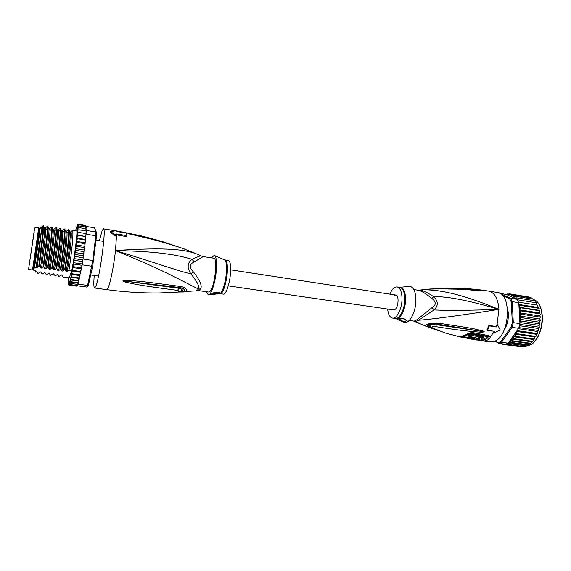 <?xml version="1.0" encoding="UTF-8"?>
<svg xmlns="http://www.w3.org/2000/svg" width="571" height="571" viewBox="0 0 571 571"><rect width="100%" height="100%" fill="white"/><g stroke="black" fill="none" stroke-linecap="round" stroke-linejoin="round"><path stroke-width="0.86" d="M34.553 228.657L28.55 269.448L34.553 228.657M34.831 227.308L38.685 227.922L32.661 268.977L32.411 269.99L28.55 269.448M34.196 232.111L29.028 266.043L34.196 232.111M200.714 255.794L197.951 254.473C186.139 249.648 167.924 246.993 115.492 250.583C170.351 272.902 187.802 284.315 198.515 288.969L200.435 289.019L199.172 290.461L198.28 290.575L208.722 292.052L210.021 291.381C214.739 287.085 218.008 257.835 213.761 258.228L203.19 256.579L194.261 261.925C189.408 264.137 189.151 267.492 193.483 271.996C200.221 280.711 202.541 286.385 200.435 289.019M196.196 290.618L199.172 290.461M99.404 240.726L102.116 230.698L103.38 228.835C106.577 227.294 99.618 279.091 95.564 286.742L94.565 287.977C93.708 287.534 93.594 283.352 94.229 275.443M152.721 238.814L139.338 235.473L116.298 230.927M116.641 234.917L126.576 236.637L126.791 235.602L116.62 233.967L116.648 235.509L110.41 231.598L116.234 230.684L116.405 231.476L126.519 233.104L126.791 235.602M194.975 253.217L182.627 248.392C156.19 239.627 146.147 238.107 139.338 236.308L127.997 233.596L130.895 233.932C133.728 234.688 137.782 234.474 162.564 241.64L173.206 245.23M184.283 248.985L182.449 248.328M182.477 248.335C173.548 245.245 167.082 243.132 150.566 238.885L147.311 238.078M129.931 234.139L127.997 233.596M127.954 233.568L130.895 233.932M110.41 231.598L110.232 232.504L116.463 236.437L116.648 235.509M203.19 256.579L200.999 255.936C201.206 255.423 198.216 256.543 192.02 259.32C178.138 255.151 158.695 251.319 115.492 250.583C113.843 265.915 110.089 284.322 107.84 288.426L106.72 289.64C124.335 292.024 141.665 293.137 158.702 292.98L176.111 292.266C179.601 291.938 180.093 291.31 177.595 290.382C129.303 284.101 131.401 283.123 125.841 282.181C123.572 281.553 122.608 281.103 122.943 280.846L125.063 280.411L134.685 280.868C141.594 281.446 151.75 282.531 179.494 286.328L180.614 286.478C183.527 286.985 185.454 287.934 186.396 289.319C186.738 291.303 185.297 292.188 182.078 291.995L177.888 292.066M170.336 292.68L176.139 292.281C178.851 292.017 180.493 291.503 181.064 290.746C182.777 289.804 181.985 288.969 178.694 288.234L123.115 280.889L179.351 287.484C181.871 287.813 183.648 288.562 184.676 289.74C184.504 291.203 182.92 291.781 179.936 291.467M177.595 290.382L179.315 287.484L178.231 287.363L179.494 286.328M125.841 282.181L126.184 281.439L122.943 280.846M123.001 280.775L125.056 280.975L125.063 280.411M180.614 286.478L179.315 287.484C183.826 288.541 184.326 289.697 180.814 290.946M116.463 236.437L115.492 250.583C157.439 263.352 176.867 270.647 190.878 273.873C197.195 281.681 199.736 286.713 198.515 288.969L197.245 290.439L196.303 290.618M194.261 261.925L192.02 259.32C187.295 262.86 186.91 267.713 190.878 273.873L193.483 271.996M211.527 257.878L214.146 255.408C216.095 256.029 216.852 260.59 216.402 269.084C215.645 281.703 211.063 295.992 208.265 294.864L206.481 291.738M219.25 293.144L219.2 293.194C217.994 294.051 210.328 294.886 211.72 293.915L211.791 293.851C213.154 292.102 220.806 291.396 219.25 293.144M225.231 260.026C226.958 260.669 227.651 264.573 227.308 271.732L227.294 271.96C226.673 282.581 222.74 294.465 220.213 293.68L223.418 294.136C226.002 294.936 229.999 282.866 230.563 272.224C230.891 265.072 230.184 261.175 228.429 260.526L224.738 259.919M212.855 293.18C215.524 293.894 217.644 293.865 219.2 293.109L219.385 292.83M39.185 229.756L33.639 268.32C33.389 269.541 33.318 269.612 33.411 268.541L33.425 268.377M38.471 241.926L34.46 267.749L35.98 267.963L41.747 227.886L40.255 227.651L38.471 241.926M35.388 270.825L33.839 270.704L35.388 270.825L35.095 272.224L36.38 271.304L37.914 273.502L40.648 271.903L42.147 274.087L44.909 272.503L46.365 274.68L49.149 273.095L50.562 275.265L53.374 273.687L55.287 275.921L57.585 274.273L58.927 276.428L61.782 274.865L63.088 277.006L69.277 277.87L71.746 270.64L68.941 270.24L67.25 271.689L66.157 271.532L65.222 269.712L64.68 269.633L62.988 271.118L61.925 270.968L60.954 269.105L58.734 270.511L57.671 270.361L56.672 268.491L56.122 268.413L54.466 269.912L53.403 269.755L52.368 267.878L51.818 267.806L50.184 269.305L49.113 269.148L48.05 267.264L47.5 267.185L45.887 268.691L44.816 268.541L43.717 266.65L43.168 266.571L41.576 268.084L40.498 267.927L39.37 266.029L38.821 265.95L37.251 267.471L36.13 267.235L35.98 267.963M35.181 270.89L35.095 272.224M76.578 286.107L69.298 285.329L68.698 284.622L69.562 285.207L69.091 284.529L69.905 284.558L70.326 283.38L69.862 282.124L70.804 281.696L70.29 279.933L71.339 279.519L70.711 278.434L70.854 277.292L79.326 278.47L78.113 280.461L71.339 279.519M70.854 277.292L71.925 276.892L71.268 275.807L71.454 274.394L72.546 273.852L71.867 272.524L72.217 270.668L73.195 270.461L72.474 269.548L72.881 267.014L73.859 266.771L73.124 265.879L73.316 264.03L73.588 263.117L74.53 262.853L73.773 262.003L73.937 260.29L74.23 259.148L75.186 258.777L74.416 257.985L74.537 256.443L74.858 255.087L75.822 254.623L75.029 253.917L75.115 252.56L75.451 251.012L76.414 250.476L75.608 249.855L75.65 248.713L76 247.007L76.971 246.401L76.143 245.894L76.143 244.98L76.5 243.132L77.463 242.489L76.628 242.09L76.578 241.426L76.935 239.47L77.899 238.806L76.949 238.114L77.313 236.08L78.248 235.423L77.249 235.109L77.613 233.025L78.527 232.39L77.47 232.468L77.834 230.349L78.719 229.778L77.613 230.22L77.842 228.557L78.827 227.615L78.013 227.693L77.677 228.421L78.091 226.28L78.848 225.938L78.106 226.009L77.727 226.708L78.17 224.953L78.784 224.767L77.692 225.466L78.634 224.132L77.563 224.667L78.398 224.018L85.379 225.231M75.522 230.763L77.599 224.432M78.113 280.461L78.727 281.103L77.549 282.624L78.12 283.466L77.435 285.586L69.905 284.558M77.342 285.771L86.878 287.07L87.827 286.371L88.469 284.85L92.709 265.972L96.478 236.33L96.649 232.911L94.508 227.8L95.957 232.012L95.771 235.752L92.823 260.462L87.584 285.414L88.469 284.85M77.435 285.586L77.984 284.094L87.584 285.414L86.878 287.07M76.949 238.114L85.443 239.442L85.714 237.729L85.05 236.487L85.821 236.551L86.242 229.899L85.55 228.693L78.827 227.615M86.1 234.224L95.771 235.752L96.478 236.33M96.649 232.911L95.957 232.012L86.335 230.477M86.142 227.287L85.443 225.845L86.107 226.451L94.508 227.8M82.088 264.837L81.696 266.686L82.088 264.837L91.867 266.257L92.709 265.972M93.58 260.676L83.038 259.02L83.33 256.657L83.038 259.02M73.937 260.29L82.481 261.539L82.238 263.973L82.895 259.912L75.186 258.777M68.549 278.32L68.363 279.826M68.42 280.547L68.292 281.767M68.356 282.367L68.32 283.28M68.377 283.723L68.456 284.379M68.541 284.651L68.977 285.222M68.884 284.244L69.327 284.308M69.091 284.529L77.121 285.628L76.228 286.121L76.935 285.835M76.228 286.121L69.562 285.207M77.877 284.415L70.326 283.38M86.157 228.935L85.543 227.015L78.848 225.938M83.901 252.004L83.987 251.34M84.408 247.907L84.479 247.364M75.65 248.713L84.194 250.005L84.479 248.535L83.816 247.45L84.672 247.072L84.965 244.702L84.294 243.546L85.129 243.31L85.379 241.076L84.708 239.87L85.443 239.442M84.194 250.005L84.151 250.997L83.273 251.511L83.944 252.503L83.58 255.016L82.674 255.651L83.33 256.657M83.373 256.315L83.494 255.301M81.403 268.07L81.589 267.192M81.696 266.686L80.704 267.756L81.425 268.249L81.018 270.476L80.026 271.432L80.747 271.882L80.383 273.73L79.362 274.815L80.054 275.322L78.719 277.841L79.326 278.47M79.276 278.034L79.39 277.513M79.919 275.015L80.019 274.544M80.639 271.646L80.754 271.118M70.34 232.147L72.66 230.306L76.807 230.97C77.577 233.047 74.458 257.642 71.746 270.64M78.719 277.841L71.925 276.892M70.29 279.933L78.727 281.103M77.549 282.624L70.804 281.696M69.862 282.124L78.063 283.252M78.641 281.396L77.97 283.444M80.704 267.756L73.859 266.771M72.695 267.585L81.225 268.813M77.984 284.094L78.12 283.466M82.238 263.973L74.53 262.853M73.316 264.03L81.86 265.265M82.895 259.912L82.481 261.539M74.537 256.443L83.088 257.707M82.674 255.651L75.822 254.623M85.5 239.063L85.45 239.485M83.644 254.102L83.694 253.674M83.273 251.511L76.414 250.476M75.115 252.56L83.659 253.838M84.294 243.546L77.463 242.489M76.578 241.426L85.093 242.739M84.708 239.87L77.899 238.806M85.05 236.487L78.248 235.423M77.249 235.109L85.714 236.444L86.142 233.603L78.527 232.39M85.943 233.568L86.314 230.984L78.719 229.778M86.107 230.955L86.221 230.07M86.25 229.592L85.55 228.693M86.235 227.772L85.543 227.015M85.443 225.845L78.784 224.767M85.836 225.581L85.265 225.202L86.028 226.152M85.265 225.202L78.634 224.132M84.672 246.287L76.143 244.98M83.816 247.45L76.971 246.401M80.026 271.432L73.195 270.461M72.074 271.061L80.59 272.274M79.362 274.815L72.546 273.852M71.454 274.394L79.947 275.586M33.882 270.611L33.603 269.355L34.46 267.749M39.37 266.029C41.133 252.832 44.16 227.743 43.61 225.688L38.821 265.95M45.13 228.172L45.459 227.943L45.73 229.999C45.302 228.079 44.931 227.458 44.624 228.136L44.402 227.779C45.766 225.559 42.068 256.322 40.498 267.927M48.05 267.264C49.941 254.138 52.867 229.035 52.132 227.044L52.867 229.121C54.438 226.937 50.855 257.607 49.113 269.148M36.13 267.235L36.301 266.229L36.166 267.314M43.717 266.65C45.573 253.26 48.506 228.521 47.878 226.366L48.642 228.45C50.112 226.252 46.472 256.964 44.816 268.541M52.132 227.044L51.59 226.958L51.683 228.835C51.654 234.831 49.127 255.701 47.5 267.185M47.878 226.366L47.336 226.28L47.393 228.264C47.272 234.346 44.709 255.33 43.168 266.571M52.368 267.878C54.338 254.595 57.179 229.913 56.372 227.722L55.837 227.636L55.951 229.421C56.029 235.209 53.481 256.522 51.818 267.806M56.672 268.491C58.699 255.308 61.504 230.427 60.597 228.393L60.062 228.307L60.212 229.999C60.369 235.83 57.871 256.879 56.122 268.413M60.954 269.105C63.031 256.029 65.793 231.255 64.808 229.057L64.273 228.978L64.444 230.584C64.716 236.166 62.21 257.564 60.412 269.027M65.222 269.712C67.392 256.479 70.083 231.819 69.005 229.728L68.477 229.642L68.67 231.162C69.027 236.787 66.543 258.156 64.68 269.633M72.66 230.306L72.874 231.74C73.338 237.108 70.883 258.599 68.941 270.24M36.301 266.229L41.055 234.581L37.251 267.471M41.055 234.581L41.976 226.501L42.554 226.851L42.789 231.983M47.393 228.264L45.73 230.006C45.644 236.173 42.775 259.155 41.576 268.084M45.459 227.943L47.336 226.28M49.37 228.843L49.698 228.614L50.02 230.584C50.027 236.637 47.157 259.741 45.887 268.691M49.698 228.614L51.59 226.958M53.595 229.506L53.917 229.285L54.295 231.176C54.402 237.108 51.533 260.333 50.184 269.305M53.917 229.285L55.837 227.636M41.697 227.879L41.976 226.501M40.17 227.872L39.506 228.828M39.435 229.014L39.285 229.678M42.225 226.28L43.467 225.666M56.372 227.722L57.079 229.785C58.749 227.622 55.23 258.249 53.403 269.755M60.212 230.006L58.549 231.762L58.128 229.949L60.062 228.307M60.597 228.393L61.275 230.448C63.046 228.307 59.584 258.884 57.671 270.361M61.996 230.834L64.273 228.978M64.808 229.057L65.458 231.112C67.321 228.992 63.931 259.527 61.925 270.968M66.179 231.491L68.477 229.642M69.005 229.728L69.626 231.769C71.589 229.678 68.27 260.048 66.179 271.51L67.25 271.689M58.549 231.762L58.549 231.783C58.749 237.629 55.887 260.926 54.466 269.912M62.325 230.613L62.789 232.368C63.088 238.1 60.226 261.511 58.734 270.511M66.5 231.276L67.007 232.947C67.414 238.564 64.552 262.096 62.988 271.118M70.668 231.933L71.211 233.532C71.718 239.013 68.877 262.574 67.235 271.66M33.396 268.37C33.197 270.204 33.225 270.49 33.496 269.226L39.492 228.964C39.606 227.679 39.492 227.943 39.149 229.756M230.663 269.847L395.789 295.05C399.4 295.178 398.444 307.955 394.682 309.682L393.576 309.925L394.682 309.682C398.444 307.955 399.4 295.178 395.789 295.05L394.611 295.321M506.548 324.349L506.513 325.27M506.099 326.291L505.378 326.969M528.311 296.927L509.603 293.837L509.932 294.565L511.552 294.208L511.637 295.45L513.35 295.007L513.215 296.72L515.035 296.228L514.685 298.212L516.577 297.855L516.034 298.826L506.563 294.579L509.896 294.529M522.886 346.997L525.977 346.39L528.51 345.134L532.586 341.315L513.907 338.703L512.244 339.038L508.14 343.128L505.321 344.199L498.79 343.307L495.321 340.858M504.25 329.874C507.184 325.242 508.561 319.839 508.376 313.65L507.476 308.24M502.48 295.485L509.717 298.783L510.538 298.255L512.194 301.645L511.231 301.873L512.315 322.565L511.188 326.876L500.867 341.558L501.588 342.229L498.79 343.307L494.871 341.087M500.867 341.558L498.312 342.543M512.315 322.565L513.308 322.629L512.066 327.347L511.188 326.876M512.194 301.645L513.308 322.629L519.945 323.607L518.775 302.687L512.194 301.645M509.717 298.783L511.231 301.873M508.975 341.958L518.696 328.311L512.066 327.347L501.588 342.229L508.14 343.128M500.089 293.523L510.538 298.255L517.098 299.304L516.034 298.826M506.563 294.579L499.418 293.166M518.696 328.311L519.945 323.607M518.775 302.687L517.098 299.304M517.719 329.688L518.389 330.823L516.484 331.437L517.076 333.735L515.22 334.149L515.57 336.376L513.829 336.747L513.907 338.703M516.484 331.437L536.347 334.292L537.318 333.771L537.504 331.48L538.439 330.759L538.439 328.489L539.331 327.583L539.138 325.384L539.966 324.299L539.595 322.215L540.387 320.145L539.788 319.046L540.423 316.862L539.723 315.927L540.266 314.421L539.395 312.922L539.831 311.309L539.481 310.724L520.781 307.812L519.567 309.853L521.23 310.952L519.867 312.887L521.416 314.243L519.91 316.027L521.33 317.626L519.703 319.232L520.98 321.038L519.838 321.68M520.781 307.812L519.703 307.483L519.924 308.654M539.481 310.724L538.86 310.253L539.238 308.797L538.874 308.29L520.202 305.357L519.06 307.169L519.703 307.483M518.882 304.579L538.938 307.798L538.003 307.462L537.746 305.171L518.554 302.13M500.489 343.756L500.103 343.485M501.688 343.935L500.567 343.549M504.728 344.113L504.357 344.477L502.901 343.892L502.409 344.342L501.388 343.656M524.835 346.711L505.749 344.092M526.84 345.969L507.719 343.349M528.832 344.82L510.231 342.257L508.768 342.571L528.254 345.248M530.759 343.257L512.116 340.673L510.524 340.987L530.238 343.721M510.524 340.987L510.231 342.257M502.444 344.342L521.437 346.804M522.808 346.99L504.357 344.477M505.578 344.135L524.264 346.69M512.116 340.673L512.158 339.224M506.156 294.365L509.589 293.837M508.611 294.051L507.326 293.965M507.726 311.944L508.083 311.359L507.533 308.783M507.098 320.21L507.947 319.967L508.333 316.255L507.612 316.034M507.291 320.16L507.797 320.238L507.291 320.16M506.27 324.128L506.67 324.849L505.192 328.111M535.712 302.701L535.113 300.831L516.577 297.855M537.154 333.528L518.389 330.823M518.418 328.71L537.504 331.48M538.267 330.438L518.918 327.618M519.46 325.706L538.439 328.489M539.138 327.19L519.788 324.335M519.881 322.529L539.138 325.384M539.759 323.843L520.98 321.038M519.703 319.232L539.595 322.215M540.102 320.459L521.33 317.626M519.91 316.027L539.788 319.046M540.173 317.105L521.416 314.243M539.723 315.927L519.867 312.887M539.959 313.843L521.23 310.952M519.567 309.853L539.395 312.922M519.06 307.169L538.86 310.253M518.875 304.457L538.003 307.462M536.968 305.05L536.533 302.83L517.383 299.775M512.244 339.038L532.029 341.801M532.586 341.315L534.285 339.017L515.57 336.376M513.829 336.747L533.649 339.538M534.285 339.017L535.063 336.976L535.812 336.405L517.076 333.735M515.22 334.149L535.063 336.976M535.812 336.405L536.312 335.948L536.347 334.292M530.723 297.819L529.924 297.184L511.552 294.208M534.228 300.689L533.514 299.211L515.035 296.228M532.579 299.054L531.779 297.991L513.35 295.007M415.146 321.516L416.145 321.43L414.596 320.981L416.859 319.831L432.019 307.605C436.365 304.907 436.308 301.852 431.826 298.433C425.602 293.423 421.098 290.703 418.315 290.261L418.3 290.254M432.019 307.605L434.031 309.932C447.536 310.631 469.169 310.446 498.933 309.382C468.798 300.446 447.072 296.221 433.753 296.699C438.335 301.352 438.428 305.763 434.031 309.932L418.443 320.26L416.859 319.831M387.645 309.061C388.223 314.435 389.829 317.44 392.477 318.068C396.916 319.096 402.255 308.176 402.013 298.219C401.763 291.517 400.135 287.755 397.116 286.942L399.85 287.37C402.848 288.169 404.496 291.852 404.782 298.426L404.789 298.64C405.039 308.583 399.686 319.482 395.218 318.454L395.182 318.447M389.872 294.144C391.984 289.169 394.404 286.77 397.116 286.942M405.524 319.56C402.541 320.26 400.385 320.103 399.043 319.103M399.443 318.682C401.099 317.319 407.187 319.275 405.995 321.009L405.703 321.252C403.618 322.015 397.702 319.425 399.165 318.889L399.443 318.682M476.121 337.782L473.609 338.867L471.717 338.596L473.73 338.617L475.407 337.868L471.874 337.183L469.191 338.289C469.833 339.031 472.039 339.352 475.8 339.26L480.004 336.997L470.261 335.07L468.605 336.283L476.121 337.782M479.362 338.567L478.484 338.417L476.799 339.167L477.677 339.317L475.707 339.731L477.677 340.059L479.654 339.638L480.104 339.888L478.548 340.195L480.489 340.487L482.359 340.03L480.918 339.117L483.316 337.554L481.324 337.225L479.362 338.567L479.319 337.575L481.282 336.205L481.324 337.225M408.322 286.406L409.528 286.271C413.397 286.863 415.524 291.246 415.902 299.418C416.273 311.373 409.514 324.278 404.154 322.329L403.04 321.844M480.004 336.997L479.961 335.976L470.226 334.049L468.57 335.277L468.605 336.283M469.191 338.289L469.155 337.29L470.74 336.733M470.226 334.049L470.261 335.07M475.686 339.288L475.707 339.731M482.345 339.645L482.052 338.475M481.282 336.205L483.273 336.54L483.316 337.554M419.942 323.793L416.145 321.43L418.443 320.26C433.025 319.16 459.855 315.535 498.933 309.382C460.333 293.38 437.643 289.276 421.634 289.868L419.057 290.175C421.955 289.947 426.858 292.116 433.753 296.699L431.826 298.433M482.431 290.746L480.033 290.482L482.431 290.746M457.307 289.019C476.385 289.811 477.178 290.332 480.033 290.482L482.588 290.76M482.602 290.782L478.648 290.461M464.073 336.426L469.034 334.192L471.61 333.657L486.278 336.376L486.842 337.475L487.762 337.904L488.105 336.84L486.827 336.162L471.361 333.343M469.169 337.754L463.573 336.583M428.685 327.326L426.002 326.269C424.431 325.863 425.381 325.035 428.842 323.8L437.365 323L438.442 323.165L437.636 324.128L436.565 323.943L484.122 331.837L482.773 331.501L483.18 331.08L484.294 331.794L436.258 324.649C432.982 324.285 430.734 324.692 429.499 325.87L429.984 326.562M430.577 327.126L430.22 326.99C427.543 326.462 426.787 325.734 427.957 324.813L436.572 323.943C430.613 323.143 425.481 325.606 430.263 326.962L430.505 327.069M484.294 331.794L481.688 331.601L481.467 332.251L472.66 331.594C466.521 330.83 459.298 330.438 435.537 326.598L437.365 323M469.034 334.192L470.475 333.407M469.184 338.089L462.774 336.769M430.341 326.926L428.707 327.333L413.597 321.059L414.596 320.981M481.539 290.803L474.922 290.296C469.598 290.061 463.081 288.812 437.657 288.869L436.344 288.84M436.601 288.89L427.957 289.183M434.745 288.705L435.152 288.869M438.714 288.412L449.891 288.098C476.464 288.833 476.086 290.025 479.783 290.218M479.833 290.553L461.875 289.24L437.493 288.812L430.527 288.955L418.743 290.204M437.672 330.345L429.52 327.633L430.898 327.361M435.537 326.598C432.318 326.312 431.305 326.798 432.504 328.032L431.64 327.797M432.504 328.032L445.009 332.879L450.912 334.577M484.279 331.858L481.467 332.251M438.442 323.165C463.93 326.919 470.768 328.189 476.3 329.317L483.18 331.08M496.32 326.533L488.912 325.413L489.34 325.913L496.699 326.976L496.32 326.533L497.07 324.299L497.448 324.749L496.699 326.976M489.34 325.913L487.427 330.324L487.006 329.81L488.912 325.413M487.427 330.324L494.779 331.366L493.729 333.228L493.351 332.772L494.208 331.287M460.362 336.961L466.414 334.52C468.463 333.014 470.811 332.422 473.459 332.743L488.141 335.498L490.332 336.769L489.611 338.76L486.785 340.395L483.951 341.03L480.475 340.487M497.448 324.749L500.182 329.867L493.729 333.228M497.07 324.299L498.933 309.382C498.04 298.662 494.629 292.573 488.683 291.096L497.248 292.48C512.408 293.28 509.824 336.704 494.151 341.401L489.868 341.965L477.642 340.052M216.495 293.965L219.264 293.658C221.791 294.579 225.788 282.559 226.423 271.796L226.437 271.56C226.787 264.28 226.08 260.347 224.317 259.769L214.753 255.665M139.303 235.466L119.603 231.498M68.499 284.315L69.377 283.102L70.754 277.87M68.491 277.756L68.463 278.22M68.377 279.597L68.334 280.361M68.299 281.489L68.292 282.153M68.299 282.873L68.334 283.48M68.37 283.808L68.477 284.265M76.428 243.389L76.6 241.99M76.857 239.756L77.006 238.457M77.221 236.394L77.342 235.216M77.513 233.375L77.599 232.34M77.72 230.748L77.777 229.87M77.842 228.557L77.863 227.85M77.877 226.83L77.87 226.244M77.842 225.645L77.784 225.167M75.929 247.229L76.121 245.766M75.386 251.211L75.593 249.705M74.794 255.258L75.022 253.738M74.173 259.291L74.408 257.785M73.531 263.238L73.773 261.768M72.881 267.014L73.124 265.615M72.217 270.668L72.481 269.255M71.546 274.123L71.867 272.524M70.918 277.149L71.296 275.35M85.821 236.565L85.736 237.529M85.507 239.813L85.393 240.905M85.122 243.36L84.979 244.545M79.148 279.39L78.741 281.011M527.49 345.733L528.903 345.319C543.199 341.294 547.232 304.943 534.028 299.689M515.435 297.962L516.027 298.704M517.733 329.802L517.233 331.044M520.095 320.203L519.895 321.601M520.388 316.884L520.295 318.275M520.417 313.6L520.438 314.971M520.181 310.424L520.309 311.745M518.953 304.607L519.382 306.099M520.067 304.885L520.202 305.357M538.874 308.29L538.738 307.819M513.65 337.425L512.373 338.988M515.106 335.256L514.25 336.583M516.491 332.686L515.877 333.899M513.857 296.42L514.564 297.041M512.051 295.257L512.994 295.792M509.974 294.543L511.402 294.971M507.74 316.041L508.326 316.127M535.726 339.895C542.057 332.179 544.313 317.062 540.509 307.84M489.611 338.76L487.762 337.904L485.022 339.495L482.267 340.123L483.951 341.03M482.345 339.567L486.842 337.475M399.814 287.363L400.264 287.349C403.49 287.855 405.274 291.581 405.603 298.512L405.603 298.726C405.881 309.047 400.15 320.231 395.603 318.597L404.154 322.329M469.619 337.118L469.655 338.111M486.278 336.376L488.141 335.498M471.61 333.657L473.459 332.743M460.961 336.854L464.173 336.398L468.17 334.306L466.414 334.52M464.309 336.762L462.696 337.425L460.176 336.919L445.009 332.879L431.99 327.961L429.877 326.434M493.351 332.772L490.332 336.769L488.105 336.84M462.546 337.39L476.992 340.052M38.55 229.656L39.221 229.592M32.79 268.284L33.411 268.541M103.708 241.405L96.021 240.198M98.547 276.057L90.696 274.944M106.72 289.64L94.565 287.977M115.306 230.763L103.38 228.835M192.67 291.017L184.569 291.795M197.002 290.525L198.28 290.575M213.069 294.343L208.915 294.793M220.213 293.68L219.707 293.644M119.617 231.498L116.384 230.941M139.331 235.466L141.736 236.016M69.284 284.515L70.24 280.539M70.419 279.761L70.711 278.434M76.5 243.132L76.628 242.09M76.935 239.47L77.049 238.521M77.306 236.08L77.399 235.245M77.613 233.025L77.67 232.318M77.834 230.349L77.877 229.792M77.991 228.093L78.013 227.693M76.143 245.894L76 247.007M75.608 249.855L75.451 251.012M75.029 253.917L74.858 255.087M74.416 257.985L74.23 259.148M73.773 262.003L73.588 263.117M73.124 265.879L72.938 266.928M72.474 269.548L72.281 270.583M71.853 272.874L71.632 274.016M71.268 275.807L71.018 277.028M41.754 229.071L42.725 228.05M51.683 228.835L50.02 230.584C49.534 228.735 49.156 228.136 48.885 228.793M55.951 229.421L54.295 231.169C53.881 229.463 53.496 228.892 53.132 229.456M64.452 230.584L62.789 232.347C62.417 230.855 62.018 230.327 61.582 230.784M68.67 231.162L67.007 232.932C66.607 231.54 66.2 231.041 65.793 231.441M71.211 233.518L72.874 231.74M57.364 230.12C58.035 229.913 58.428 230.463 58.549 231.783M69.983 232.097C70.376 231.683 70.783 232.161 71.211 233.532M42.554 226.851L43.432 226.273M39.492 228.964L40.227 228.479M77.321 235.438L77.777 235.516M393.576 309.925L228.272 285.871M539.145 308.476L538.953 307.84M507.662 316.041L508.326 316.148M529.067 345.284C543.442 341.173 547.318 304.778 534.021 299.682M528.853 345.362L527.461 345.748M392.477 318.068L395.218 318.454M399.85 287.37L409.528 286.271M405.988 320.16L405.995 321.009M409.214 320.438L413.597 321.059M418.315 290.261L413.818 289.554M433.203 288.89L449.891 288.098C463.095 288.048 476.028 289.054 488.683 291.096"/></g></svg>
